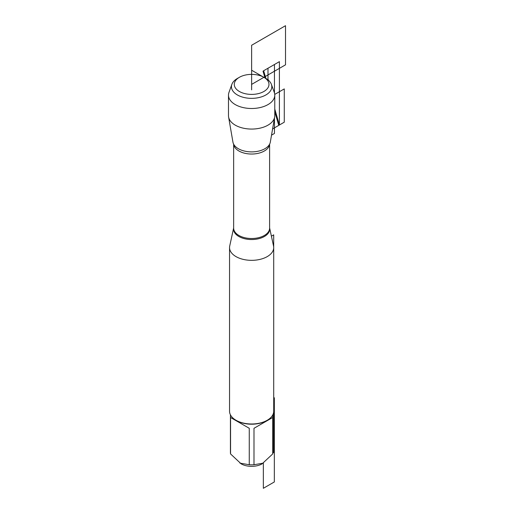 <?xml version="1.0" encoding="UTF-8"?>
<svg xmlns="http://www.w3.org/2000/svg" width="514" height="514" viewBox="0 0 514 514"><rect width="100%" height="100%" fill="white"/><g stroke="black" fill="none" stroke-linecap="round" stroke-linejoin="round"><path stroke-width="0.77" d="M269.612 227.965L273.538 246A22.083 12.747 180 0 1 273.711 247.587A22.083 12.747 180 0 1 251.629 260.341A22.083 12.747 180 0 1 229.546 247.587A22.083 12.747 180 0 1 229.719 246L233.645 227.965M274.656 117.031L270.319 142.115A18.78 10.845 180 0 1 269.04 145.102A18.78 10.845 180 0 1 238.348 148.707A18.78 10.845 180 0 1 234.217 145.102A18.78 10.845 180 0 1 232.938 142.115L228.601 117.031A23.143 13.364 0 0 0 235.264 125.153A23.143 13.364 0 0 0 259.409 128.288A23.143 13.364 0 0 0 274.656 117.031A23.143 13.364 0 0 0 274.772 115.701L274.772 95.141A23.143 13.364 0 0 0 274.29 92.424L271.386 84.341A20.174 11.649 180 0 1 261.215 96.96A20.174 11.649 180 0 1 237.359 94.942A20.174 11.649 180 0 1 231.872 84.341A20.174 11.649 180 0 1 237.359 78.469L239.363 77.312A17.341 10.01 0 0 0 239.363 91.473A17.341 10.01 0 0 0 263.894 91.473A17.341 10.01 0 0 0 263.894 77.312A17.341 10.01 0 0 0 239.363 77.312M229.546 247.587L229.546 411.245A22.083 12.747 0 0 0 236.01 420.259A22.083 12.747 0 0 0 236.016 420.259A22.083 12.747 0 0 0 267.241 420.259A22.083 12.747 0 0 0 273.711 411.245L273.711 247.587M272.831 414.817L272.831 452.583A21.202 12.24 180 0 1 272.696 453.946L262.101 463.846A14.81 8.552 180 0 1 241.156 463.846L230.561 453.946A21.202 12.24 180 0 1 230.426 452.583L230.426 414.817M272.696 417.496L253.993 428.297L272.696 417.496L272.696 453.946M253.993 428.297L253.993 464.746A21.202 12.24 180 0 1 249.264 464.746L239.916 463.127M273.711 398.138L274.341 397.772L274.341 481.952L263.341 488.3L263.341 463.127L253.993 464.746M249.264 428.297L230.561 417.496L249.264 428.297L249.264 464.746M230.561 417.496L230.561 453.946M267.241 420.259L266.618 420.625A21.202 12.24 180 0 1 236.639 420.625L236.01 420.259M231.872 84.341L228.968 92.424A23.143 13.364 0 0 0 228.486 95.141L228.486 115.701A23.143 13.364 0 0 0 228.601 117.031M265.899 78.469L263.894 77.312L265.899 78.469A20.174 11.649 180 0 1 271.386 84.341M228.486 95.141A23.143 13.364 0 0 0 251.629 108.499A23.143 13.364 0 0 0 274.772 95.141M251.629 89.873L251.629 70.232L268.636 80.055L268.636 80.441M272.812 453.02L273.699 452.506L273.699 411.695M273.699 247.144L273.699 234.847L271.398 236.177M267.993 79.895L267.993 68.24L274.45 64.513L274.45 92.912M274.45 118.239L274.45 133.454L271.527 135.143M263.007 71.118L265.012 78.025M274.772 111.628L278.761 125.371M274.772 109.032L279.404 124.998L279.404 61.648L263.65 70.746L265.982 78.777M274.733 94.409L284.274 88.903L284.274 122.191L272.6 128.93M251.629 84.392L285.514 64.828L285.514 25.7L251.629 45.264L251.629 84.392M269.612 227.978A18.086 10.441 180 0 1 259.435 238.515A18.086 10.441 180 0 1 238.837 236.479A18.086 10.441 180 0 1 233.645 227.978M233.645 144.164L233.645 228.126A17.984 10.383 0 0 0 238.914 235.463A17.984 10.383 0 0 0 258.51 237.719A17.984 10.383 0 0 0 269.612 228.126L269.612 144.164M269.587 144.209A17.984 10.383 180 0 1 258.06 153.352A17.984 10.383 180 0 1 238.914 151A17.984 10.383 180 0 1 233.671 144.209"/></g></svg>
